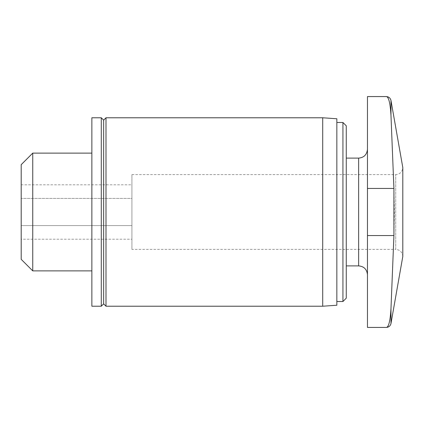<?xml version="1.0" encoding="UTF-8"?>
<svg xmlns="http://www.w3.org/2000/svg" width="424" height="424" viewBox="0 0 424 424"><rect width="100%" height="100%" fill="white"/><g stroke="black" fill="none" stroke-linecap="round" stroke-linejoin="round"><path stroke-width="0.32" stroke-dasharray="2.12 1.59" d="M131.912 184.8L131.912 225.6L21.2 225.6L21.2 239.2L21.2 184.8L21.2 225.6L131.912 225.6L131.912 198.4L21.2 198.4L131.912 198.4L131.912 184.8L21.2 184.8M21.2 164.666L21.2 259.334M367.465 212L367.465 274.715L367.465 212M367.465 327.423L367.465 96.577M346.265 125.822L346.265 298.178M342.936 122.488L342.936 301.512M336.847 118.768L336.847 305.232M322.712 117.777L322.712 306.223M106 117.777L106 306.223M103.647 120.135L103.647 303.865M101.288 117.777L101.288 306.223M91.865 117.777L91.865 306.223M91.865 212L91.865 270.888L91.865 212M32.754 153.112L32.754 270.888M390.976 100.472L390.976 115.333L393.917 188.447L394.431 212L393.917 235.553L390.976 308.667L390.976 323.528M386.333 327.423C388.676 327.254 390.223 321.005 390.976 308.667M131.912 174.603L395.735 174.603C399.986 174.227 402.344 171.868 402.8 167.538L402.8 256.462C402.344 252.132 399.986 249.773 395.735 249.397L395.735 174.603L395.735 249.397L131.912 249.397L131.912 174.603L131.912 249.397M131.912 239.2L131.912 225.6L131.912 239.2L21.2 239.2M358.635 158.115L358.635 265.885M367.465 235.553L393.917 235.553M367.465 188.447L393.917 188.447"/><path stroke-width="0.64" d="M32.754 270.888L21.2 259.334L21.2 164.666L32.754 153.112L32.754 270.888L91.865 270.888M367.465 188.447L367.465 327.423L386.333 327.423C388.676 327.233 390.218 320.984 390.976 308.667L393.917 235.553L393.917 188.447L390.976 115.333C390.218 103.016 388.676 96.767 386.333 96.577C388.676 96.746 390.223 102.995 390.976 115.333L390.976 100.472C390.366 98.055 388.819 96.757 386.333 96.577L367.465 96.577L367.465 188.447L393.917 188.447M342.936 122.488L342.936 301.512L346.265 298.178L346.265 125.822L342.936 122.488L336.847 122.488M322.712 306.223L336.847 305.232L336.847 118.768L322.712 117.777L106 117.777L106 306.223L322.712 306.223L322.712 117.777M106 306.223L103.647 303.865L103.647 120.135L106 117.777M101.288 306.223L101.288 117.777L91.865 117.777L91.865 306.223L101.288 306.223L103.647 303.865M390.976 308.667L390.976 323.528L402.8 256.462L402.8 167.538L390.976 100.472M367.465 274.715C366.893 269.304 363.951 266.357 358.635 265.885L358.635 158.115C363.951 157.643 366.893 154.696 367.465 149.285M367.465 235.553L393.917 235.553M358.635 158.115L346.265 158.115M358.635 265.885L346.265 265.885M342.936 301.512L336.847 301.512M103.647 120.135L101.288 117.777M91.865 153.112L32.754 153.112M390.976 323.528C390.366 325.945 388.819 327.243 386.333 327.423"/></g></svg>
